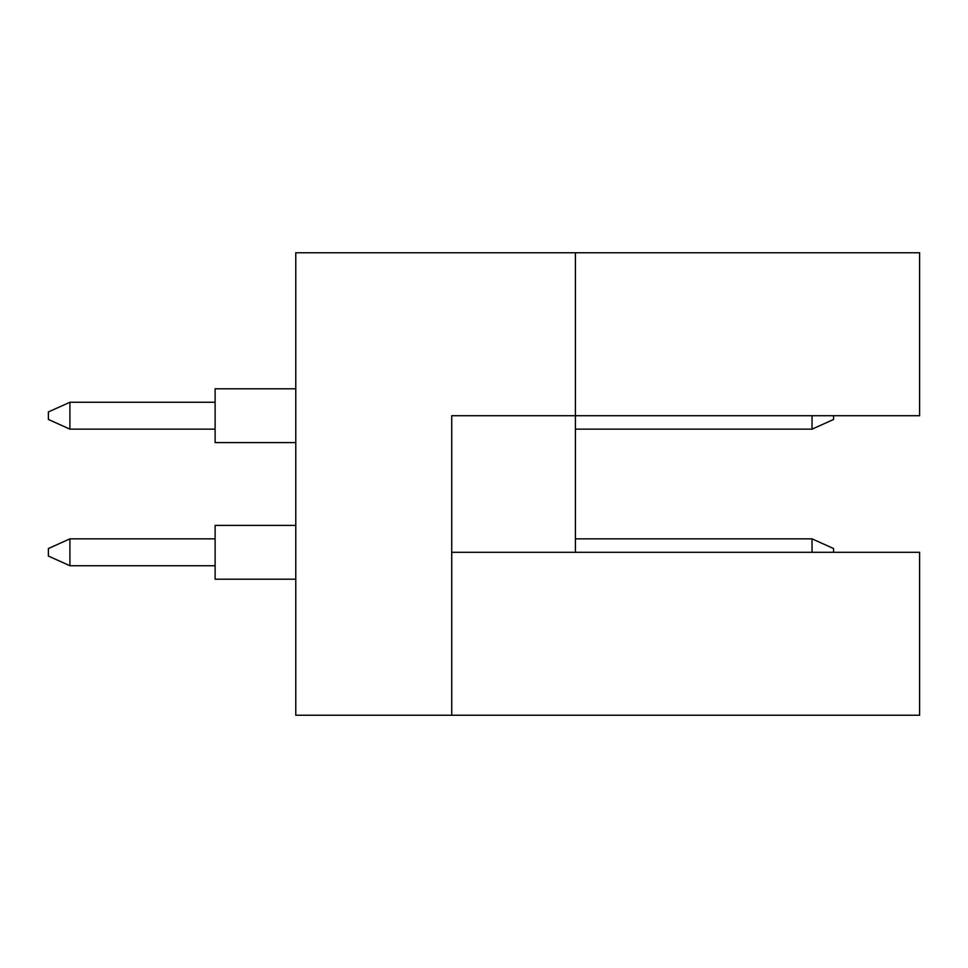 <?xml version="1.0" encoding="UTF-8"?>
<svg xmlns="http://www.w3.org/2000/svg" width="968" height="968" viewBox="0 0 968 968"><rect width="100%" height="100%" fill="white"/><g stroke="black" fill="none" stroke-linecap="round" stroke-linejoin="round"><path stroke-width="1.45" d="M575.428 252.757L295.772 252.757L295.772 715.243L451.729 715.243L451.729 415.708L919.6 415.708L919.6 252.757L575.428 252.757L575.428 552.292L451.729 552.292M575.428 552.292L919.6 552.292L919.6 715.243L451.729 715.243M295.772 579.191L215.114 579.191L215.114 525.406L295.772 525.406M215.114 565.748L69.914 565.748L69.914 538.849L48.4 548.529L48.4 556.068L69.914 565.748M215.114 538.849L69.914 538.849M812.043 552.292L812.043 538.849L833.557 548.529L833.557 552.292M812.043 538.849L575.428 538.849M295.772 442.594L215.114 442.594L215.114 388.809L295.772 388.809M215.114 429.151L69.914 429.151L69.914 402.252L48.4 411.932L48.4 419.471L69.914 429.151M215.114 402.252L69.914 402.252M833.557 415.708L833.557 419.471L812.043 429.151L812.043 415.708M812.043 429.151L575.428 429.151"/></g></svg>
